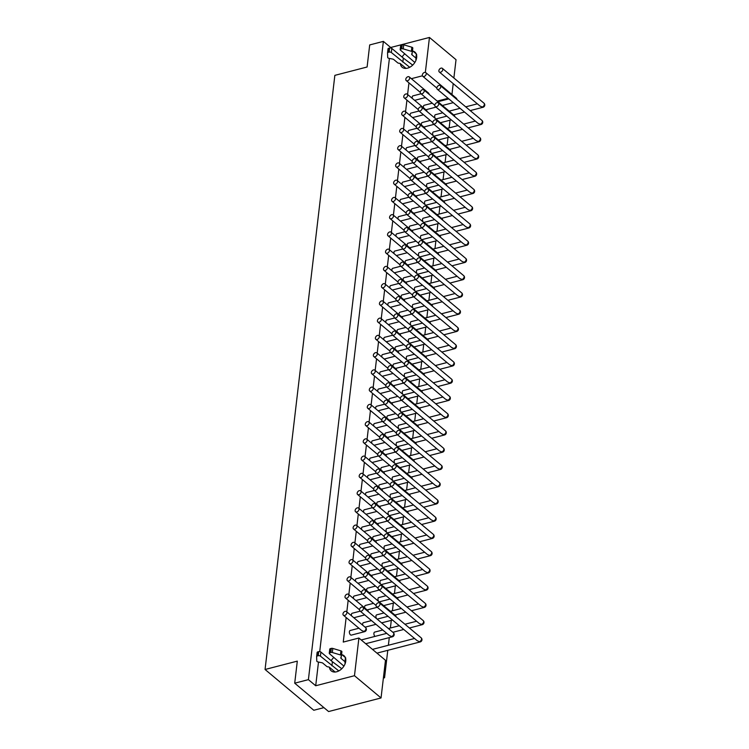 <?xml version="1.0" encoding="UTF-8"?>
<svg xmlns="http://www.w3.org/2000/svg" width="749" height="749" viewBox="0 0 749 749"><rect width="100%" height="100%" fill="white"/><g stroke="black" fill="none" stroke-linecap="round" stroke-linejoin="round"><path stroke-width="1.12" d="M343.922 666.114L329.532 653.765A1.582 0.796 6.7 0 1 329.26 653.25A1.582 0.796 6.7 0 1 329.944 652.688L330.843 652.454A1.582 0.796 6.7 0 1 332.331 652.51L340.458 654.935A1.582 0.796 6.7 0 1 341.422 655.806A1.582 0.796 6.7 0 1 341.413 655.881L340.795 657.809A1.582 0.796 -173.3 0 0 340.786 657.884A1.582 0.796 -173.3 0 0 341.048 658.408L344.961 661.685A1.582 0.796 6.7 0 1 345.233 662.2A1.582 0.796 6.7 0 1 345.074 662.49A1.582 0.796 -173.3 0 0 344.924 662.781A1.582 0.796 -173.3 0 0 345.186 663.305L345.252 663.352M329.26 653.25L329.738 649.168A1.582 0.796 6.7 0 1 330.431 648.615L331.32 648.381A1.582 0.796 6.7 0 1 332.809 648.437L340.935 650.862A1.582 0.796 6.7 0 1 341.9 651.733A1.582 0.796 6.7 0 1 341.89 651.808L341.432 655.731M341.591 654.392L345.439 657.603A1.582 0.796 6.7 0 1 345.71 658.128L345.233 662.2M335.131 672.022L329.551 667.359A1.582 0.796 -173.3 0 0 328.137 666.882A1.582 0.796 6.7 0 1 326.714 666.413L322.81 663.137A1.582 0.796 -173.3 0 0 321.855 662.725L318.007 661.947A1.582 0.796 6.7 0 1 316.78 661.067L316.63 656.583A1.582 0.796 6.7 0 1 316.64 656.517A1.582 0.796 6.7 0 1 317.323 655.965L318.222 655.731A1.582 0.796 6.7 0 1 320.413 656.133L338.791 670.926M316.649 656.461L317.117 652.501A1.582 0.796 6.7 0 1 317.117 652.445A1.582 0.796 6.7 0 1 317.801 651.883L318.7 651.658A1.582 0.796 6.7 0 1 320.89 652.061L332.406 661.695L331.929 665.767M332.406 661.695L341.787 668.735M414.834 62.476L400.443 50.136A1.582 0.796 6.7 0 1 400.172 49.612A1.582 0.796 6.7 0 1 400.855 49.059L401.754 48.825A1.582 0.796 6.7 0 1 403.243 48.882L411.37 51.306A1.582 0.796 6.7 0 1 412.334 52.177A1.582 0.796 6.7 0 1 412.315 52.252L411.707 54.181A1.582 0.796 -173.3 0 0 411.688 54.256A1.582 0.796 -173.3 0 0 411.959 54.78L415.873 58.047A1.582 0.796 6.7 0 1 416.135 58.572A1.582 0.796 6.7 0 1 415.985 58.862A1.582 0.796 -173.3 0 0 415.826 59.152A1.582 0.796 -173.3 0 0 416.098 59.677L416.163 59.723M400.172 49.612L400.649 45.539A1.582 0.796 6.7 0 1 401.333 44.987L402.232 44.753A1.582 0.796 6.7 0 1 403.72 44.8L411.847 47.224A1.582 0.796 6.7 0 1 412.811 48.105A1.582 0.796 6.7 0 1 412.802 48.179L412.334 52.102M412.502 50.754L416.35 53.975A1.582 0.796 6.7 0 1 416.622 54.499L416.135 58.572M406.042 68.393L400.462 63.731A1.582 0.796 -173.3 0 0 399.048 63.253A1.582 0.796 6.7 0 1 397.625 62.776L393.721 59.508A1.582 0.796 -173.3 0 0 392.766 59.096L388.918 58.319A1.582 0.796 6.7 0 1 387.692 57.439L387.542 52.945A1.582 0.796 6.7 0 1 387.551 52.889A1.582 0.796 6.7 0 1 388.235 52.327L389.134 52.102A1.582 0.796 6.7 0 1 391.324 52.505L409.703 67.298M387.561 52.823L388.019 48.872A1.582 0.796 6.7 0 1 388.029 48.816A1.582 0.796 6.7 0 1 388.712 48.254L389.611 48.02A1.582 0.796 6.7 0 1 391.802 48.423L403.318 58.066L402.84 62.139M403.318 58.066L412.699 65.107M412.896 51.082A9.896 6.769 129.9 0 1 414.871 52.074A9.896 6.769 129.9 0 1 416.201 53.853M416.566 54.977A9.896 6.769 129.9 0 1 412.034 65.706A9.896 6.769 129.9 0 1 402.166 67.251A9.896 6.769 129.9 0 1 400.369 63.646M402.091 57.046A9.896 6.769 129.9 0 1 404.806 53.797M439.045 85.377A2.378 1.629 129.9 0 1 440.328 85.592A2.378 1.629 129.9 0 1 440.047 88.457A2.378 1.629 129.9 0 1 437.276 89.234A2.378 1.629 129.9 0 1 437.079 87.118A2.378 1.629 129.9 0 1 439.045 85.377M480.156 124.259A2.378 1.629 -50.1 0 0 482.113 122.508A2.378 1.629 -50.1 0 0 481.916 120.402A2.378 2.378 0 0 1 480.989 124.521A2.378 1.255 -104.5 0 1 480.156 124.259L477.89 123.22M433.287 135.719A2.378 1.255 -104.5 0 1 432.65 133.397A2.378 1.255 -104.5 0 1 433.409 131.946L440.768 130.036M421.528 125.074A2.378 1.255 -104.5 0 1 422.155 122.527L430.254 120.43M422.492 89.665A2.378 1.629 129.9 0 1 423.775 89.88A2.378 1.629 129.9 0 1 423.503 92.745A2.378 1.629 129.9 0 1 420.732 93.522A2.378 1.629 129.9 0 1 420.526 91.415A2.378 1.629 129.9 0 1 422.492 89.665M410.274 115.664A2.378 1.255 -104.5 0 1 410.911 113.118L419 111.021M426.761 111.32A2.378 1.629 -50.1 0 0 426.35 110.178A2.378 2.378 0 0 1 427.145 111.638M405.949 93.953A2.378 1.629 129.9 0 1 407.231 94.168A2.378 1.629 129.9 0 1 406.95 97.033A2.378 1.629 129.9 0 1 404.179 97.81A2.378 1.629 129.9 0 1 403.983 95.703A2.378 1.629 129.9 0 1 405.949 93.953M437.013 102.622A2.378 1.629 129.9 0 1 438.305 102.838A2.378 1.629 129.9 0 1 438.025 105.703A2.378 1.629 129.9 0 1 435.253 106.48A2.378 1.629 129.9 0 1 435.047 104.364A2.378 1.629 129.9 0 1 437.013 102.622M478.124 141.505A2.378 1.629 -50.1 0 0 480.09 139.754A2.378 1.629 -50.1 0 0 479.894 137.647A2.378 2.378 0 0 1 478.957 141.767A2.378 1.255 -104.5 0 1 478.124 141.505L475.858 140.466M431.255 152.965A2.378 1.255 -104.5 0 1 430.628 150.643A2.378 1.255 -104.5 0 1 431.377 149.191L438.745 147.281M419.496 142.319A2.378 1.255 -104.5 0 1 420.133 139.782L428.222 137.676M420.47 106.91A2.378 1.629 129.9 0 1 421.753 107.126A2.378 1.629 129.9 0 1 421.472 109.991A2.378 1.629 129.9 0 1 418.7 110.768A2.378 1.629 129.9 0 1 418.504 108.661A2.378 1.629 129.9 0 1 420.47 106.91M452.536 133.687A2.378 1.629 -50.1 0 0 452.115 132.545M408.252 132.91A2.378 1.255 -104.5 0 1 408.879 130.363L416.978 128.266M424.739 128.566A2.378 1.629 -50.1 0 0 424.327 127.424M403.917 111.198A2.378 1.629 129.9 0 1 405.2 111.414A2.378 1.629 129.9 0 1 404.928 114.279A2.378 1.629 129.9 0 1 402.157 115.056A2.378 1.629 129.9 0 1 401.951 112.949A2.378 1.629 129.9 0 1 403.917 111.198M434.991 119.868A2.378 1.629 129.9 0 1 436.274 120.083A2.378 1.629 129.9 0 1 435.993 122.948A2.378 1.629 129.9 0 1 433.222 123.725A2.378 1.629 129.9 0 1 433.025 121.619A2.378 1.629 129.9 0 1 434.991 119.868M476.102 158.751A2.378 1.629 -50.1 0 0 478.068 157A2.378 1.629 -50.1 0 0 477.862 154.893A2.378 2.378 0 0 1 476.935 159.013A2.378 1.255 -104.5 0 1 476.102 158.751L473.836 157.721M429.233 170.21A2.378 1.255 -104.5 0 1 428.606 167.898A2.378 1.255 -104.5 0 1 429.355 166.437L436.714 164.537M417.474 159.574A2.378 1.255 -104.5 0 1 418.101 157.028L426.2 154.931M418.438 124.156A2.378 1.629 129.9 0 1 419.73 124.371A2.378 1.629 129.9 0 1 419.449 127.236A2.378 1.629 129.9 0 1 416.678 128.013A2.378 1.629 129.9 0 1 416.481 125.907A2.378 1.629 129.9 0 1 418.438 124.156M450.505 150.942A2.378 1.629 -50.1 0 0 450.093 149.791A2.378 2.378 0 0 1 450.898 151.261M406.22 150.156A2.378 1.255 -104.5 0 1 406.857 147.609L414.946 145.512M422.708 145.812A2.378 1.629 -50.1 0 0 422.277 144.651A2.378 2.378 0 0 1 423.091 146.13M401.895 128.444A2.378 1.629 129.9 0 1 403.177 128.659A2.378 1.629 129.9 0 1 402.896 131.524A2.378 1.629 129.9 0 1 400.125 132.301A2.378 1.629 129.9 0 1 399.929 130.195A2.378 1.629 129.9 0 1 401.895 128.444M432.959 137.114A2.378 1.629 129.9 0 1 434.251 137.329A2.378 1.629 129.9 0 1 433.971 140.194A2.378 1.629 129.9 0 1 431.199 140.971A2.378 1.629 129.9 0 1 431.003 138.865A2.378 1.629 129.9 0 1 432.959 137.114M474.07 175.996A2.378 1.629 -50.1 0 0 476.036 174.255A2.378 1.629 -50.1 0 0 475.84 172.139A2.378 2.378 0 0 1 474.913 176.258A2.378 1.255 -104.5 0 1 474.07 175.996L471.804 174.966M427.202 187.456A2.378 1.255 -104.5 0 1 426.574 185.143A2.378 1.255 -104.5 0 1 427.333 183.692L434.692 181.782M415.442 176.82A2.378 1.255 -104.5 0 1 416.079 174.274L424.168 172.176M416.416 141.402A2.378 1.629 129.9 0 1 417.699 141.617A2.378 1.629 129.9 0 1 417.418 144.482A2.378 1.629 129.9 0 1 414.646 145.259A2.378 1.629 129.9 0 1 414.45 143.153A2.378 1.629 129.9 0 1 416.416 141.402M448.482 168.188A2.378 1.629 -50.1 0 0 448.061 167.036L417.699 141.617M404.198 167.402A2.378 1.255 -104.5 0 1 404.825 164.855L412.924 162.758M420.685 163.057A2.378 1.629 -50.1 0 0 420.264 161.906A2.378 2.378 0 0 1 421.069 163.385M399.863 145.69A2.378 1.629 129.9 0 1 401.155 145.905A2.378 1.629 129.9 0 1 400.874 148.77A2.378 1.629 129.9 0 1 398.103 149.547A2.378 1.629 129.9 0 1 397.906 147.441A2.378 1.629 129.9 0 1 399.863 145.69M430.937 154.36A2.378 1.629 129.9 0 1 432.22 154.575A2.378 1.629 129.9 0 1 431.948 157.44A2.378 1.629 129.9 0 1 429.177 158.217A2.378 1.629 129.9 0 1 428.971 156.11A2.378 1.629 129.9 0 1 430.937 154.36M472.048 193.242A2.378 1.629 -50.1 0 0 474.014 191.501A2.378 1.629 -50.1 0 0 473.808 189.385A2.378 2.378 0 0 1 472.881 193.504A2.378 1.255 -104.5 0 1 472.048 193.242L469.782 192.212M425.179 204.711A2.378 1.255 -104.5 0 1 424.552 202.389A2.378 1.255 -104.5 0 1 425.301 200.938L432.669 199.028M413.42 194.066A2.378 1.255 -104.5 0 1 414.057 191.519L422.146 189.422M414.384 158.648A2.378 1.629 129.9 0 1 415.676 158.863A2.378 1.629 129.9 0 1 415.395 161.728A2.378 1.629 129.9 0 1 412.624 162.505A2.378 1.629 129.9 0 1 412.427 160.398A2.378 1.629 129.9 0 1 414.384 158.648M446.451 185.434A2.378 1.629 -50.1 0 0 446.039 184.282M402.166 184.647A2.378 1.255 -104.5 0 1 402.803 182.101L410.892 180.003M418.654 180.303A2.378 1.629 -50.1 0 0 418.242 179.161L399.123 163.151A2.378 1.629 129.9 0 1 398.843 166.016A2.378 1.629 129.9 0 1 396.081 166.802A2.378 1.629 129.9 0 1 395.875 164.686A2.378 1.629 129.9 0 1 397.841 162.936A2.378 1.629 129.9 0 1 399.123 163.151M428.915 171.605A2.378 1.629 129.9 0 1 430.198 171.821A2.378 1.629 129.9 0 1 429.917 174.686A2.378 1.629 129.9 0 1 427.145 175.463A2.378 1.629 129.9 0 1 426.949 173.356A2.378 1.629 129.9 0 1 428.915 171.605M470.026 210.488A2.378 1.629 -50.1 0 0 471.982 208.746A2.378 1.629 -50.1 0 0 471.786 206.63A2.378 2.378 0 0 1 470.859 210.75A2.378 1.255 -104.5 0 1 470.026 210.488L467.76 209.458M423.157 221.957A2.378 1.255 -104.5 0 1 422.52 219.635A2.378 1.255 -104.5 0 1 423.279 218.184L430.638 216.274M411.398 211.312A2.378 1.255 -104.5 0 1 412.025 208.765L420.123 206.668M412.362 175.893A2.378 1.629 129.9 0 1 413.645 176.109A2.378 1.629 129.9 0 1 413.373 178.974A2.378 1.629 129.9 0 1 410.602 179.751A2.378 1.629 129.9 0 1 410.396 177.644A2.378 1.629 129.9 0 1 412.362 175.893M444.429 202.679A2.378 1.629 -50.1 0 0 444.017 201.528M400.144 201.893A2.378 1.255 -104.5 0 1 400.781 199.346L408.87 197.249M416.631 197.549A2.378 1.629 -50.1 0 0 416.201 196.388L397.101 180.406A2.378 1.629 129.9 0 1 396.82 183.271A2.378 1.629 129.9 0 1 394.049 184.048A2.378 1.629 129.9 0 1 393.852 181.932A2.378 1.629 129.9 0 1 395.818 180.191A2.378 1.629 129.9 0 1 397.101 180.406M426.883 188.851A2.378 1.629 129.9 0 1 428.175 189.066A2.378 1.629 129.9 0 1 427.894 191.931A2.378 1.629 129.9 0 1 425.123 192.708A2.378 1.629 129.9 0 1 424.917 190.602A2.378 1.629 129.9 0 1 426.883 188.851M467.994 227.743A2.378 1.629 -50.1 0 0 469.96 225.992A2.378 1.629 -50.1 0 0 469.763 223.876A2.378 2.378 0 0 1 468.827 228.005A2.378 1.255 -104.5 0 1 467.994 227.743L465.728 226.704M421.125 239.203A2.378 1.255 -104.5 0 1 420.498 236.881A2.378 1.255 -104.5 0 1 421.247 235.429L428.615 233.519M409.366 228.557A2.378 1.255 -104.5 0 1 410.003 226.011L418.092 223.914M410.34 193.139A2.378 1.629 129.9 0 1 411.622 193.354A2.378 1.629 129.9 0 1 411.341 196.219A2.378 1.629 129.9 0 1 408.57 197.006A2.378 1.629 129.9 0 1 408.374 194.89A2.378 1.629 129.9 0 1 410.34 193.139M442.406 219.925A2.378 1.629 -50.1 0 0 442.013 218.792M398.122 219.139A2.378 1.255 -104.5 0 1 398.749 216.592L406.847 214.495M414.609 214.794A2.378 1.629 -50.1 0 0 414.178 213.643A2.378 2.378 0 0 1 414.993 215.122M393.787 197.436A2.378 1.629 129.9 0 1 395.069 197.652A2.378 1.629 129.9 0 1 394.798 200.517A2.378 1.629 129.9 0 1 392.027 201.294A2.378 1.629 129.9 0 1 391.821 199.178A2.378 1.629 129.9 0 1 393.787 197.436M424.861 206.097A2.378 1.629 129.9 0 1 426.144 206.312A2.378 1.629 129.9 0 1 425.863 209.177A2.378 1.629 129.9 0 1 423.091 209.954A2.378 1.629 129.9 0 1 422.895 207.847A2.378 1.629 129.9 0 1 424.861 206.097M465.972 244.989A2.378 1.629 -50.1 0 0 467.938 243.238A2.378 1.629 -50.1 0 0 467.732 241.131A2.378 2.378 0 0 1 466.805 245.251A2.378 1.255 -104.5 0 1 465.972 244.989L463.706 243.949M419.103 256.448A2.378 1.255 -104.5 0 1 418.476 254.126A2.378 1.255 -104.5 0 1 419.225 252.675L426.584 250.765M407.344 245.803A2.378 1.255 -104.5 0 1 407.971 243.256L416.07 241.159M408.308 210.394A2.378 1.629 129.9 0 1 409.6 210.609A2.378 1.629 129.9 0 1 409.319 213.474A2.378 1.629 129.9 0 1 406.548 214.251A2.378 1.629 129.9 0 1 406.351 212.136A2.378 1.629 129.9 0 1 408.308 210.394M396.09 236.384A2.378 1.255 -104.5 0 1 396.727 233.838L404.816 231.741M412.577 232.04A2.378 1.629 -50.1 0 0 412.165 230.898M391.764 214.682A2.378 1.629 129.9 0 1 393.047 214.897A2.378 1.629 129.9 0 1 392.766 217.762A2.378 1.629 129.9 0 1 389.995 218.539A2.378 1.629 129.9 0 1 389.798 216.424A2.378 1.629 129.9 0 1 391.764 214.682M422.829 223.342A2.378 1.629 129.9 0 1 424.121 223.558A2.378 1.629 129.9 0 1 423.84 226.423A2.378 1.629 129.9 0 1 421.069 227.209A2.378 1.629 129.9 0 1 420.872 225.093A2.378 1.629 129.9 0 1 422.829 223.342M463.94 262.234A2.378 1.629 -50.1 0 0 465.906 260.483A2.378 1.629 -50.1 0 0 465.709 258.377A2.378 2.378 0 0 1 464.783 262.496A2.378 1.255 -104.5 0 1 463.94 262.234L461.674 261.195M417.071 273.694A2.378 1.255 -104.5 0 1 416.444 271.372A2.378 1.255 -104.5 0 1 417.202 269.921L424.561 268.011M405.312 263.049A2.378 1.255 -104.5 0 1 405.949 260.502L414.038 258.405M406.286 227.64A2.378 1.629 129.9 0 1 407.568 227.855A2.378 1.629 129.9 0 1 407.287 230.72A2.378 1.629 129.9 0 1 404.516 231.497A2.378 1.629 129.9 0 1 404.32 229.381A2.378 1.629 129.9 0 1 406.286 227.64M438.352 254.417A2.378 1.629 -50.1 0 0 437.931 253.265L407.568 227.855M394.068 253.63A2.378 1.255 -104.5 0 1 394.695 251.084L402.793 248.986M410.555 249.295A2.378 1.629 -50.1 0 0 410.143 248.144M389.733 231.928A2.378 1.629 129.9 0 1 391.025 232.143A2.378 1.629 129.9 0 1 390.744 235.008A2.378 1.629 129.9 0 1 387.973 235.785A2.378 1.629 129.9 0 1 387.776 233.679A2.378 1.629 129.9 0 1 389.733 231.928M463.781 275.707A2.378 2.378 0 0 1 462.751 279.742A2.378 1.255 -104.5 0 1 461.918 279.48A2.378 1.629 -50.1 0 0 463.865 277.776A2.378 1.629 -50.1 0 0 463.734 275.66M420.807 240.598A2.378 1.629 129.9 0 1 422.09 240.813A2.378 1.629 129.9 0 1 421.818 243.668A2.378 1.629 129.9 0 1 419.047 244.455A2.378 1.629 129.9 0 1 418.841 242.339A2.378 1.629 129.9 0 1 420.807 240.598M461.918 279.48L459.652 278.441M415.049 290.94A2.378 1.255 -104.5 0 1 414.422 288.618A2.378 1.255 -104.5 0 1 415.171 287.167L422.539 285.257M403.29 280.295A2.378 1.255 -104.5 0 1 403.926 277.748L412.016 275.651M404.263 244.886A2.378 1.629 129.9 0 1 405.546 245.101A2.378 1.629 129.9 0 1 405.265 247.966A2.378 1.629 129.9 0 1 402.494 248.743A2.378 1.629 129.9 0 1 402.297 246.627A2.378 1.629 129.9 0 1 404.263 244.886M436.321 271.662A2.378 1.629 -50.1 0 0 435.909 270.511A2.378 2.378 0 0 1 436.714 271.99M392.045 270.876A2.378 1.255 -104.5 0 1 392.673 268.339L400.762 266.232M408.523 266.541A2.378 1.629 -50.1 0 0 408.102 265.38A2.378 2.378 0 0 1 408.917 266.859M387.71 249.174A2.378 1.629 129.9 0 1 388.993 249.389A2.378 1.629 129.9 0 1 388.712 252.254A2.378 1.629 129.9 0 1 385.95 253.031A2.378 1.629 129.9 0 1 385.744 250.924A2.378 1.629 129.9 0 1 387.71 249.174M461.609 292.831A2.378 2.378 0 0 1 460.729 296.988A2.378 1.255 -104.5 0 1 459.895 296.726A2.378 1.629 -50.1 0 0 461.852 294.975A2.378 1.629 -50.1 0 0 461.656 292.868L420.067 258.059A2.378 1.629 129.9 0 1 419.786 260.924A2.378 1.629 129.9 0 1 417.015 261.701A2.378 1.629 129.9 0 1 416.819 259.585A2.378 1.629 129.9 0 1 418.785 257.843A2.378 1.629 129.9 0 1 420.067 258.059M459.895 296.726L457.63 295.686M413.027 308.185A2.378 1.255 -104.5 0 1 412.39 305.864A2.378 1.255 -104.5 0 1 413.148 304.412L420.507 302.502M401.267 297.54A2.378 1.255 -104.5 0 1 401.895 294.994L409.993 292.896M402.232 262.131A2.378 1.629 129.9 0 1 403.514 262.347A2.378 1.629 129.9 0 1 403.243 265.212A2.378 1.629 129.9 0 1 400.472 265.989A2.378 1.629 129.9 0 1 400.266 263.882A2.378 1.629 129.9 0 1 402.232 262.131M434.298 288.908A2.378 1.629 -50.1 0 0 433.886 287.766M390.014 288.122A2.378 1.255 -104.5 0 1 390.65 285.584L398.74 283.487M406.501 283.787A2.378 1.629 -50.1 0 0 406.08 282.626M385.688 266.419A2.378 1.629 129.9 0 1 386.971 266.635A2.378 1.629 129.9 0 1 386.69 269.5A2.378 1.629 129.9 0 1 383.919 270.277A2.378 1.629 129.9 0 1 383.722 268.17A2.378 1.629 129.9 0 1 385.688 266.419M459.586 310.077A2.378 2.378 0 0 1 458.697 314.234A2.378 1.255 -104.5 0 1 457.864 313.971A2.378 1.629 -50.1 0 0 459.83 312.221A2.378 1.629 -50.1 0 0 459.633 310.114L418.045 275.304A2.378 1.629 129.9 0 1 417.764 278.169A2.378 1.629 129.9 0 1 414.993 278.946A2.378 1.629 129.9 0 1 414.787 276.83A2.378 1.629 129.9 0 1 416.753 275.089A2.378 1.629 129.9 0 1 418.045 275.304M457.864 313.971L455.598 312.932M410.995 325.431A2.378 1.255 -104.5 0 1 410.368 323.109A2.378 1.255 -104.5 0 1 411.117 321.658L418.485 319.748M399.236 314.786A2.378 1.255 -104.5 0 1 399.872 312.239L407.962 310.142M400.209 279.377A2.378 1.629 129.9 0 1 401.492 279.592A2.378 1.629 129.9 0 1 401.211 282.457A2.378 1.629 129.9 0 1 398.44 283.234A2.378 1.629 129.9 0 1 398.243 281.128A2.378 1.629 129.9 0 1 400.209 279.377M432.276 306.154A2.378 1.629 -50.1 0 0 431.855 305.012M387.991 305.377A2.378 1.255 -104.5 0 1 388.619 302.83L396.717 300.733M404.479 301.032A2.378 1.629 -50.1 0 0 404.067 299.89M383.657 283.665A2.378 1.629 129.9 0 1 384.939 283.88A2.378 1.629 129.9 0 1 384.668 286.745A2.378 1.629 129.9 0 1 381.896 287.522A2.378 1.629 129.9 0 1 381.69 285.416A2.378 1.629 129.9 0 1 383.657 283.665M414.731 292.335A2.378 1.629 129.9 0 1 416.013 292.55A2.378 1.629 129.9 0 1 415.732 295.415A2.378 1.629 129.9 0 1 412.961 296.192A2.378 1.629 129.9 0 1 412.765 294.085A2.378 1.629 129.9 0 1 414.731 292.335M455.841 331.217A2.378 1.629 -50.1 0 0 457.808 329.466A2.378 1.629 -50.1 0 0 457.602 327.36A2.378 2.378 0 0 1 456.675 331.479A2.378 1.255 -104.5 0 1 455.841 331.217L453.576 330.187M408.973 342.677A2.378 1.255 -104.5 0 1 408.345 340.355A2.378 1.255 -104.5 0 1 409.094 338.904L416.453 337.003M397.213 332.032A2.378 1.255 -104.5 0 1 397.841 329.494L405.939 327.397M398.178 296.623A2.378 1.629 129.9 0 1 399.47 296.838A2.378 1.629 129.9 0 1 399.189 299.703A2.378 1.629 129.9 0 1 396.418 300.48A2.378 1.629 129.9 0 1 396.221 298.374A2.378 1.629 129.9 0 1 398.178 296.623M430.244 323.399A2.378 1.629 -50.1 0 0 429.851 322.276M385.96 322.622A2.378 1.255 -104.5 0 1 386.596 320.076L394.686 317.979M402.447 318.278A2.378 1.629 -50.1 0 0 402.016 317.117L382.917 301.126A2.378 1.629 129.9 0 1 382.636 303.991A2.378 1.629 129.9 0 1 379.865 304.768A2.378 1.629 129.9 0 1 379.668 302.662A2.378 1.629 129.9 0 1 381.634 300.911A2.378 1.629 129.9 0 1 382.917 301.126M412.699 309.58A2.378 1.629 129.9 0 1 413.991 309.796A2.378 1.629 129.9 0 1 413.71 312.661A2.378 1.629 129.9 0 1 410.939 313.438A2.378 1.629 129.9 0 1 410.742 311.331A2.378 1.629 129.9 0 1 412.699 309.58M453.81 348.463A2.378 1.629 -50.1 0 0 455.776 346.721A2.378 1.629 -50.1 0 0 455.579 344.606A2.378 2.378 0 0 1 454.652 348.725A2.378 1.255 -104.5 0 1 453.81 348.463L451.544 347.433M406.95 359.923A2.378 1.255 -104.5 0 1 406.314 357.61A2.378 1.255 -104.5 0 1 407.072 356.149L414.431 354.249M395.191 349.287A2.378 1.255 -104.5 0 1 395.818 346.74L403.908 344.643M396.155 313.868A2.378 1.629 129.9 0 1 397.438 314.084A2.378 1.629 129.9 0 1 397.157 316.949A2.378 1.629 129.9 0 1 394.395 317.726A2.378 1.629 129.9 0 1 394.189 315.619A2.378 1.629 129.9 0 1 396.155 313.868M428.222 340.655A2.378 1.629 -50.1 0 0 427.829 339.522M383.937 339.868A2.378 1.255 -104.5 0 1 384.565 337.322L392.663 335.224M400.425 335.524A2.378 1.629 -50.1 0 0 400.003 334.372A2.378 2.378 0 0 1 400.809 335.852M379.603 318.156A2.378 1.629 129.9 0 1 380.895 318.372A2.378 1.629 129.9 0 1 380.614 321.237A2.378 1.629 129.9 0 1 377.842 322.014A2.378 1.629 129.9 0 1 377.646 319.907A2.378 1.629 129.9 0 1 379.603 318.156M410.677 326.826A2.378 1.629 129.9 0 1 411.959 327.041A2.378 1.629 129.9 0 1 411.688 329.906A2.378 1.629 129.9 0 1 408.917 330.683A2.378 1.629 129.9 0 1 408.711 328.577A2.378 1.629 129.9 0 1 410.677 326.826M451.787 365.709A2.378 1.629 -50.1 0 0 453.754 363.967A2.378 1.629 -50.1 0 0 453.548 361.851A2.378 2.378 0 0 1 452.621 365.971A2.378 1.255 -104.5 0 1 451.787 365.709L449.522 364.679M404.919 377.168A2.378 1.255 -104.5 0 1 404.291 374.856A2.378 1.255 -104.5 0 1 405.04 373.405L412.409 371.495M393.159 366.533A2.378 1.255 -104.5 0 1 393.796 363.986L401.885 361.889M394.133 331.114A2.378 1.629 129.9 0 1 395.416 331.33A2.378 1.629 129.9 0 1 395.135 334.194A2.378 1.629 129.9 0 1 392.364 334.972A2.378 1.629 129.9 0 1 392.167 332.865A2.378 1.629 129.9 0 1 394.133 331.114M381.915 357.114A2.378 1.255 -104.5 0 1 382.542 354.567L390.632 352.47M398.393 352.77A2.378 1.629 -50.1 0 0 397.981 351.627M377.58 335.402A2.378 1.629 129.9 0 1 378.863 335.618A2.378 1.629 129.9 0 1 378.591 338.482A2.378 1.629 129.9 0 1 375.82 339.269A2.378 1.629 129.9 0 1 375.614 337.153A2.378 1.629 129.9 0 1 377.58 335.402M408.654 344.072A2.378 1.629 129.9 0 1 409.937 344.287A2.378 1.629 129.9 0 1 409.656 347.152A2.378 1.629 129.9 0 1 406.885 347.929A2.378 1.629 129.9 0 1 406.688 345.823A2.378 1.629 129.9 0 1 408.654 344.072M449.765 382.954A2.378 1.629 -50.1 0 0 451.722 381.213A2.378 1.629 -50.1 0 0 451.525 379.097A2.378 2.378 0 0 1 450.598 383.216A2.378 1.255 -104.5 0 1 449.765 382.954L447.499 381.924M402.896 394.423A2.378 1.255 -104.5 0 1 402.269 392.102A2.378 1.255 -104.5 0 1 403.018 390.65L410.377 388.74M391.137 383.778A2.378 1.255 -104.5 0 1 391.764 381.232L399.863 379.134M392.102 348.36A2.378 1.629 129.9 0 1 393.384 348.575A2.378 1.629 129.9 0 1 393.113 351.44A2.378 1.629 129.9 0 1 390.341 352.217A2.378 1.629 129.9 0 1 390.135 350.111A2.378 1.629 129.9 0 1 392.102 348.36M424.168 375.146A2.378 1.629 -50.1 0 0 423.756 373.994L393.384 348.575M379.883 374.36A2.378 1.255 -104.5 0 1 380.52 371.813L388.609 369.716M396.371 370.015A2.378 1.629 -50.1 0 0 395.94 368.854L376.841 352.863A2.378 1.629 129.9 0 1 376.56 355.728A2.378 1.629 129.9 0 1 373.788 356.515A2.378 1.629 129.9 0 1 373.592 354.399A2.378 1.629 129.9 0 1 375.558 352.648A2.378 1.629 129.9 0 1 376.841 352.863M406.623 361.318A2.378 1.629 129.9 0 1 407.915 361.533A2.378 1.629 129.9 0 1 407.634 364.398A2.378 1.629 129.9 0 1 404.863 365.175A2.378 1.629 129.9 0 1 404.666 363.068A2.378 1.629 129.9 0 1 406.623 361.318M447.733 400.2A2.378 1.629 -50.1 0 0 449.7 398.459A2.378 1.629 -50.1 0 0 449.503 396.343A2.378 2.378 0 0 1 448.567 400.472A2.378 1.255 -104.5 0 1 447.733 400.2L445.468 399.17M400.865 411.669A2.378 1.255 -104.5 0 1 400.238 409.347A2.378 1.255 -104.5 0 1 400.987 407.896L408.355 405.986M389.106 401.024A2.378 1.255 -104.5 0 1 389.742 398.477L397.831 396.38M390.079 365.606A2.378 1.629 129.9 0 1 391.362 365.821A2.378 1.629 129.9 0 1 391.081 368.686A2.378 1.629 129.9 0 1 388.31 369.472A2.378 1.629 129.9 0 1 388.113 367.356A2.378 1.629 129.9 0 1 390.079 365.606M422.146 392.392A2.378 1.629 -50.1 0 0 421.724 391.24A2.378 2.378 0 0 1 422.53 392.71M377.861 391.605A2.378 1.255 -104.5 0 1 378.488 389.059L386.587 386.961M394.349 387.261A2.378 1.629 -50.1 0 0 393.918 386.1A2.378 2.378 0 0 1 394.732 387.589M373.526 369.903A2.378 1.629 129.9 0 1 374.809 370.118A2.378 1.629 129.9 0 1 374.537 372.983A2.378 1.629 129.9 0 1 371.766 373.76A2.378 1.629 129.9 0 1 371.56 371.644A2.378 1.629 129.9 0 1 373.526 369.903M404.6 378.563A2.378 1.629 129.9 0 1 405.883 378.779A2.378 1.629 129.9 0 1 405.602 381.644A2.378 1.629 129.9 0 1 402.831 382.421A2.378 1.629 129.9 0 1 402.634 380.314A2.378 1.629 129.9 0 1 404.6 378.563M445.711 417.455A2.378 1.629 -50.1 0 0 447.677 415.704A2.378 1.629 -50.1 0 0 447.471 413.588A2.378 2.378 0 0 1 446.544 417.717A2.378 1.255 -104.5 0 1 445.711 417.455L443.445 416.416M398.843 428.915A2.378 1.255 -104.5 0 1 398.215 426.593A2.378 1.255 -104.5 0 1 398.964 425.142L406.323 423.232M387.083 418.27A2.378 1.255 -104.5 0 1 387.71 415.723L395.809 413.626M388.048 382.851A2.378 1.629 129.9 0 1 389.34 383.067A2.378 1.629 129.9 0 1 389.059 385.932A2.378 1.629 129.9 0 1 386.287 386.718A2.378 1.629 129.9 0 1 386.091 384.602A2.378 1.629 129.9 0 1 388.048 382.851M420.114 409.637A2.378 1.629 -50.1 0 0 419.702 408.486M375.829 408.851A2.378 1.255 -104.5 0 1 376.466 406.304L384.555 404.207M392.317 404.507A2.378 1.629 -50.1 0 0 391.896 403.355M371.504 387.149A2.378 1.629 129.9 0 1 372.787 387.364A2.378 1.629 129.9 0 1 372.506 390.229A2.378 1.629 129.9 0 1 369.734 391.006A2.378 1.629 129.9 0 1 369.538 388.89A2.378 1.629 129.9 0 1 371.504 387.149M402.569 395.809A2.378 1.629 129.9 0 1 403.861 396.024A2.378 1.629 129.9 0 1 403.58 398.889A2.378 1.629 129.9 0 1 400.809 399.666A2.378 1.629 129.9 0 1 400.612 397.56A2.378 1.629 129.9 0 1 402.569 395.809M443.68 434.701A2.378 1.629 -50.1 0 0 445.646 432.95A2.378 1.629 -50.1 0 0 445.449 430.844A2.378 2.378 0 0 1 444.522 434.963A2.378 1.255 -104.5 0 1 443.68 434.701L441.414 433.662M396.82 446.161A2.378 1.255 -104.5 0 1 396.184 443.839A2.378 1.255 -104.5 0 1 396.942 442.387L404.301 440.478M385.061 435.515A2.378 1.255 -104.5 0 1 385.688 432.969L393.777 430.872M386.025 400.106A2.378 1.629 129.9 0 1 387.308 400.322A2.378 1.629 129.9 0 1 387.027 403.187A2.378 1.629 129.9 0 1 384.265 403.964A2.378 1.629 129.9 0 1 384.059 401.848A2.378 1.629 129.9 0 1 386.025 400.106M418.092 426.883A2.378 1.629 -50.1 0 0 417.67 425.732L387.308 400.322M373.807 426.097A2.378 1.255 -104.5 0 1 374.434 423.55L382.533 421.453M390.295 421.753A2.378 1.629 -50.1 0 0 389.883 420.61M369.472 404.394A2.378 1.629 129.9 0 1 370.764 404.61A2.378 1.629 129.9 0 1 370.483 407.475A2.378 1.629 129.9 0 1 367.712 408.252A2.378 1.629 129.9 0 1 367.516 406.136A2.378 1.629 129.9 0 1 369.472 404.394M400.546 413.055A2.378 1.629 129.9 0 1 401.829 413.27A2.378 1.629 129.9 0 1 401.558 416.135A2.378 1.629 129.9 0 1 398.786 416.921A2.378 1.629 129.9 0 1 398.58 414.806A2.378 1.629 129.9 0 1 400.546 413.055M441.657 451.947A2.378 1.629 -50.1 0 0 443.623 450.196A2.378 1.629 -50.1 0 0 443.417 448.089A2.378 2.378 0 0 1 442.49 452.209A2.378 1.255 -104.5 0 1 441.657 451.947L439.391 450.907M394.789 463.406A2.378 1.255 -104.5 0 1 394.161 461.084A2.378 1.255 -104.5 0 1 394.91 459.633L402.279 457.723M383.029 452.761A2.378 1.255 -104.5 0 1 383.666 450.215L391.755 448.117M384.003 417.352A2.378 1.629 129.9 0 1 385.286 417.567A2.378 1.629 129.9 0 1 385.005 420.432A2.378 1.629 129.9 0 1 382.233 421.21A2.378 1.629 129.9 0 1 382.037 419.094A2.378 1.629 129.9 0 1 384.003 417.352M416.07 444.129A2.378 1.629 -50.1 0 0 415.667 443.005M371.785 443.342A2.378 1.255 -104.5 0 1 372.412 440.796L380.501 438.699M388.263 439.008A2.378 1.629 -50.1 0 0 387.842 437.847L368.733 421.856A2.378 1.629 129.9 0 1 368.461 424.72A2.378 1.629 129.9 0 1 365.69 425.498A2.378 1.629 129.9 0 1 365.484 423.391A2.378 1.629 129.9 0 1 367.45 421.64A2.378 1.629 129.9 0 1 368.733 421.856M398.524 430.31A2.378 1.629 129.9 0 1 399.807 430.525A2.378 1.629 129.9 0 1 399.526 433.39A2.378 1.629 129.9 0 1 396.755 434.167A2.378 1.629 129.9 0 1 396.558 432.051A2.378 1.629 129.9 0 1 398.524 430.31M439.635 469.192A2.378 1.629 -50.1 0 0 441.592 467.442A2.378 1.629 -50.1 0 0 441.395 465.335A2.378 2.378 0 0 1 440.468 469.454A2.378 1.255 -104.5 0 1 439.635 469.192L437.369 468.153M392.766 480.652A2.378 1.255 -104.5 0 1 392.139 478.33A2.378 1.255 -104.5 0 1 392.888 476.879L400.247 474.969M381.007 470.007A2.378 1.255 -104.5 0 1 381.634 467.46L389.733 465.363M381.971 434.598A2.378 1.629 129.9 0 1 383.254 434.813A2.378 1.629 129.9 0 1 382.982 437.678A2.378 1.629 129.9 0 1 380.211 438.455A2.378 1.629 129.9 0 1 380.005 436.339A2.378 1.629 129.9 0 1 381.971 434.598M414.038 461.375A2.378 1.629 -50.1 0 0 413.645 460.251M369.753 460.588A2.378 1.255 -104.5 0 1 370.39 458.051L378.479 455.954M386.241 456.253A2.378 1.629 -50.1 0 0 385.819 455.092A2.378 2.378 0 0 1 386.624 456.572M365.428 438.886A2.378 1.629 129.9 0 1 366.71 439.101A2.378 1.629 129.9 0 1 366.43 441.966A2.378 1.629 129.9 0 1 363.658 442.743A2.378 1.629 129.9 0 1 363.462 440.637A2.378 1.629 129.9 0 1 365.428 438.886M396.493 447.556A2.378 1.629 129.9 0 1 397.785 447.771A2.378 1.629 129.9 0 1 397.504 450.636A2.378 1.629 129.9 0 1 394.732 451.413A2.378 1.629 129.9 0 1 394.536 449.297A2.378 1.629 129.9 0 1 396.493 447.556M437.603 486.438A2.378 1.629 -50.1 0 0 439.569 484.687A2.378 1.629 -50.1 0 0 439.373 482.581A2.378 2.378 0 0 1 438.437 486.7A2.378 1.255 -104.5 0 1 437.603 486.438L435.338 485.399M390.735 497.898A2.378 1.255 -104.5 0 1 390.107 495.576A2.378 1.255 -104.5 0 1 390.856 494.125L398.225 492.215M378.975 487.253A2.378 1.255 -104.5 0 1 379.612 484.706L387.701 482.609M379.949 451.844A2.378 1.629 129.9 0 1 381.232 452.059A2.378 1.629 129.9 0 1 380.951 454.924A2.378 1.629 129.9 0 1 378.179 455.701A2.378 1.629 129.9 0 1 377.983 453.594A2.378 1.629 129.9 0 1 379.949 451.844M367.731 477.843A2.378 1.255 -104.5 0 1 368.358 475.297L376.457 473.199M384.218 473.499A2.378 1.629 -50.1 0 0 383.806 472.357M363.396 456.132A2.378 1.629 129.9 0 1 364.688 456.347A2.378 1.629 129.9 0 1 364.407 459.212A2.378 1.629 129.9 0 1 361.636 459.989A2.378 1.629 129.9 0 1 361.43 457.882A2.378 1.629 129.9 0 1 363.396 456.132M394.47 464.801A2.378 1.629 129.9 0 1 395.753 465.017A2.378 1.629 129.9 0 1 395.472 467.882A2.378 1.629 129.9 0 1 392.701 468.659A2.378 1.629 129.9 0 1 392.504 466.543A2.378 1.629 129.9 0 1 394.47 464.801M435.581 503.684A2.378 1.629 -50.1 0 0 437.547 501.933A2.378 1.629 -50.1 0 0 437.341 499.826A2.378 2.378 0 0 1 436.414 503.946A2.378 1.255 -104.5 0 1 435.581 503.684L433.315 502.645M388.712 515.143A2.378 1.255 -104.5 0 1 388.085 512.822A2.378 1.255 -104.5 0 1 388.834 511.37L396.193 509.46M376.953 504.498A2.378 1.255 -104.5 0 1 377.58 501.961L385.679 499.855M377.917 469.089A2.378 1.629 129.9 0 1 379.209 469.305A2.378 1.629 129.9 0 1 378.928 472.17A2.378 1.629 129.9 0 1 376.157 472.947A2.378 1.629 129.9 0 1 375.961 470.84A2.378 1.629 129.9 0 1 377.917 469.089M409.984 495.866A2.378 1.629 -50.1 0 0 409.572 494.724L379.209 469.305M365.699 495.089A2.378 1.255 -104.5 0 1 366.336 492.542L374.425 490.445M382.187 490.745A2.378 1.629 -50.1 0 0 381.756 489.584L362.656 473.593A2.378 1.629 129.9 0 1 362.376 476.458A2.378 1.629 129.9 0 1 359.604 477.235A2.378 1.629 129.9 0 1 359.408 475.128A2.378 1.629 129.9 0 1 361.374 473.377A2.378 1.629 129.9 0 1 362.656 473.593M435.422 517.166A2.378 2.378 0 0 1 434.392 521.192A2.378 1.255 -104.5 0 1 433.549 520.929A2.378 1.629 -50.1 0 0 435.497 519.226A2.378 1.629 -50.1 0 0 435.366 517.119M392.439 482.047A2.378 1.629 129.9 0 1 393.731 482.262A2.378 1.629 129.9 0 1 393.45 485.127A2.378 1.629 129.9 0 1 390.678 485.904A2.378 1.629 129.9 0 1 390.482 483.798A2.378 1.629 129.9 0 1 392.439 482.047M433.549 520.929L431.293 519.9M386.69 532.389A2.378 1.255 -104.5 0 1 386.053 530.067A2.378 1.255 -104.5 0 1 386.812 528.616L394.171 526.716M374.931 521.744A2.378 1.255 -104.5 0 1 375.558 519.207L383.647 517.11M375.895 486.335A2.378 1.629 129.9 0 1 377.178 486.55A2.378 1.629 129.9 0 1 376.897 489.415A2.378 1.629 129.9 0 1 374.135 490.192A2.378 1.629 129.9 0 1 373.929 488.086A2.378 1.629 129.9 0 1 375.895 486.335M407.962 513.112A2.378 1.629 -50.1 0 0 407.54 511.97A2.378 2.378 0 0 1 408.345 513.439M363.677 512.335A2.378 1.255 -104.5 0 1 364.304 509.788L372.403 507.691M380.164 507.991A2.378 1.629 -50.1 0 0 379.734 506.83L360.634 490.838A2.378 1.629 129.9 0 1 360.353 493.703A2.378 1.629 129.9 0 1 357.582 494.48A2.378 1.629 129.9 0 1 357.385 492.374A2.378 1.629 129.9 0 1 359.342 490.623A2.378 1.629 129.9 0 1 360.634 490.838M433.25 534.28A2.378 2.378 0 0 1 432.36 538.437A2.378 1.255 -104.5 0 1 431.527 538.175A2.378 1.629 -50.1 0 0 433.493 536.434A2.378 1.629 -50.1 0 0 433.287 534.318L391.699 499.508A2.378 1.629 129.9 0 1 391.427 502.373A2.378 1.629 129.9 0 1 388.656 503.15A2.378 1.629 129.9 0 1 388.45 501.044A2.378 1.629 129.9 0 1 390.416 499.293A2.378 1.629 129.9 0 1 391.699 499.508M431.527 538.175L429.261 537.145M384.658 549.635A2.378 1.255 -104.5 0 1 384.031 547.322A2.378 1.255 -104.5 0 1 384.78 545.862L392.148 543.961M372.899 538.999A2.378 1.255 -104.5 0 1 373.536 536.453L381.625 534.355M373.873 503.581A2.378 1.629 129.9 0 1 375.155 503.796A2.378 1.629 129.9 0 1 374.875 506.661A2.378 1.629 129.9 0 1 372.103 507.438A2.378 1.629 129.9 0 1 371.907 505.332A2.378 1.629 129.9 0 1 373.873 503.581M405.939 530.367A2.378 1.629 -50.1 0 0 405.518 529.215A2.378 2.378 0 0 1 406.323 530.685M361.655 529.58A2.378 1.255 -104.5 0 1 362.282 527.034L370.371 524.937M378.133 525.236A2.378 1.629 -50.1 0 0 377.721 524.094M357.32 507.869A2.378 1.629 129.9 0 1 358.602 508.084A2.378 1.629 129.9 0 1 358.331 510.949A2.378 1.629 129.9 0 1 355.56 511.726A2.378 1.629 129.9 0 1 355.354 509.62A2.378 1.629 129.9 0 1 357.32 507.869M388.394 516.538A2.378 1.629 129.9 0 1 389.677 516.754A2.378 1.629 129.9 0 1 389.396 519.619A2.378 1.629 129.9 0 1 386.624 520.396A2.378 1.629 129.9 0 1 386.428 518.289A2.378 1.629 129.9 0 1 388.394 516.538M429.505 555.421A2.378 1.629 -50.1 0 0 431.461 553.68A2.378 1.629 -50.1 0 0 431.265 551.564A2.378 2.378 0 0 1 430.338 555.683A2.378 1.255 -104.5 0 1 429.505 555.421L427.239 554.391M382.636 566.89A2.378 1.255 -104.5 0 1 382.009 564.568A2.378 1.255 -104.5 0 1 382.758 563.117L390.117 561.207M370.877 556.245A2.378 1.255 -104.5 0 1 371.504 553.698L379.603 551.601M371.841 520.827A2.378 1.629 129.9 0 1 373.124 521.042A2.378 1.629 129.9 0 1 372.852 523.907A2.378 1.629 129.9 0 1 370.081 524.684A2.378 1.629 129.9 0 1 369.875 522.577A2.378 1.629 129.9 0 1 371.841 520.827M403.908 547.613A2.378 1.629 -50.1 0 0 403.496 546.461L373.124 521.042M359.623 546.826A2.378 1.255 -104.5 0 1 360.26 544.28L368.349 542.182M376.11 542.482A2.378 1.629 -50.1 0 0 375.698 541.34M355.298 525.115A2.378 1.629 129.9 0 1 356.58 525.33A2.378 1.629 129.9 0 1 356.299 528.195A2.378 1.629 129.9 0 1 353.528 528.981A2.378 1.629 129.9 0 1 353.331 526.865A2.378 1.629 129.9 0 1 355.298 525.115M386.362 533.784A2.378 1.629 129.9 0 1 387.654 534A2.378 1.629 129.9 0 1 387.373 536.864A2.378 1.629 129.9 0 1 384.602 537.642A2.378 1.629 129.9 0 1 384.406 535.535A2.378 1.629 129.9 0 1 386.362 533.784M427.473 572.667A2.378 1.629 -50.1 0 0 429.439 570.925A2.378 1.629 -50.1 0 0 429.243 568.809A2.378 2.378 0 0 1 428.306 572.929A2.378 1.255 -104.5 0 1 427.473 572.667L425.207 571.637M380.604 584.136A2.378 1.255 -104.5 0 1 379.977 581.814A2.378 1.255 -104.5 0 1 380.726 580.363L388.094 578.453M368.845 573.491A2.378 1.255 -104.5 0 1 369.482 570.944L377.571 568.847M369.819 538.072A2.378 1.629 129.9 0 1 371.101 538.288A2.378 1.629 129.9 0 1 370.821 541.153A2.378 1.629 129.9 0 1 368.049 541.93A2.378 1.629 129.9 0 1 367.853 539.823A2.378 1.629 129.9 0 1 369.819 538.072M401.885 564.858A2.378 1.629 -50.1 0 0 401.492 563.725M357.601 564.072A2.378 1.255 -104.5 0 1 358.228 561.525L366.327 559.428M374.088 559.728A2.378 1.629 -50.1 0 0 373.657 558.567L354.558 542.585A2.378 1.629 129.9 0 1 354.277 545.441A2.378 1.629 129.9 0 1 351.506 546.227A2.378 1.629 129.9 0 1 351.3 544.111A2.378 1.629 129.9 0 1 353.266 542.37A2.378 1.629 129.9 0 1 354.558 542.585M384.34 551.03A2.378 1.629 129.9 0 1 385.623 551.245A2.378 1.629 129.9 0 1 385.342 554.11A2.378 1.629 129.9 0 1 382.57 554.887A2.378 1.629 129.9 0 1 382.374 552.781A2.378 1.629 129.9 0 1 384.34 551.03M425.451 589.922A2.378 1.629 -50.1 0 0 427.417 588.171A2.378 1.629 -50.1 0 0 427.211 586.055A2.378 2.378 0 0 1 426.284 590.184A2.378 1.255 -104.5 0 1 425.451 589.922L423.185 588.883M378.582 601.381A2.378 1.255 -104.5 0 1 377.955 599.06A2.378 1.255 -104.5 0 1 378.704 597.608L386.063 595.698M366.823 590.736A2.378 1.255 -104.5 0 1 367.45 588.19L375.549 586.092M367.787 555.318A2.378 1.629 129.9 0 1 369.079 555.533A2.378 1.629 129.9 0 1 368.798 558.398A2.378 1.629 129.9 0 1 366.027 559.185A2.378 1.629 129.9 0 1 365.83 557.069A2.378 1.629 129.9 0 1 367.787 555.318M355.569 581.318A2.378 1.255 -104.5 0 1 356.206 578.771L364.295 576.674M372.056 576.973A2.378 1.629 -50.1 0 0 371.635 575.822A2.378 2.378 0 0 1 372.44 577.301M351.244 559.615A2.378 1.629 129.9 0 1 352.526 559.831A2.378 1.629 129.9 0 1 352.245 562.696A2.378 1.629 129.9 0 1 349.474 563.473A2.378 1.629 129.9 0 1 349.277 561.357A2.378 1.629 129.9 0 1 351.244 559.615M382.318 568.276A2.378 1.629 129.9 0 1 383.6 568.491A2.378 1.629 129.9 0 1 383.319 571.356A2.378 1.629 129.9 0 1 380.548 572.133A2.378 1.629 129.9 0 1 380.352 570.026A2.378 1.629 129.9 0 1 382.318 568.276M423.419 607.167A2.378 1.629 -50.1 0 0 425.385 605.417A2.378 1.629 -50.1 0 0 425.189 603.301A2.378 2.378 0 0 1 424.262 607.43A2.378 1.255 -104.5 0 1 423.419 607.167L421.163 606.128M376.56 618.627A2.378 1.255 -104.5 0 1 375.923 616.305A2.378 1.255 -104.5 0 1 376.681 614.854L384.04 612.944M364.8 607.982A2.378 1.255 -104.5 0 1 365.428 605.435L373.517 603.338M365.765 572.573A2.378 1.629 129.9 0 1 367.047 572.788A2.378 1.629 129.9 0 1 366.776 575.644A2.378 1.629 129.9 0 1 364.005 576.43A2.378 1.629 129.9 0 1 363.799 574.314A2.378 1.629 129.9 0 1 365.765 572.573M353.547 598.563A2.378 1.255 -104.5 0 1 354.183 596.017L362.273 593.92M370.034 594.219A2.378 1.629 -50.1 0 0 369.622 593.077M349.212 576.861A2.378 1.629 129.9 0 1 350.504 577.076A2.378 1.629 129.9 0 1 350.223 579.941A2.378 1.629 129.9 0 1 347.452 580.718A2.378 1.629 129.9 0 1 347.255 578.602A2.378 1.629 129.9 0 1 349.212 576.861M380.286 585.521A2.378 1.629 129.9 0 1 381.569 585.737A2.378 1.629 129.9 0 1 381.297 588.602A2.378 1.629 129.9 0 1 378.526 589.388A2.378 1.629 129.9 0 1 378.32 587.272A2.378 1.629 129.9 0 1 380.286 585.521M421.397 624.413A2.378 1.629 -50.1 0 0 423.363 622.662A2.378 1.629 -50.1 0 0 423.157 620.556A2.378 2.378 0 0 1 422.23 624.675A2.378 1.255 -104.5 0 1 421.397 624.413L419.131 623.374M374.977 636.407A2.378 1.255 -104.5 0 1 373.91 633.944A2.378 1.255 -104.5 0 1 374.65 632.1L382.748 630.003M362.769 625.228A2.378 1.255 -104.5 0 1 363.405 622.681L371.495 620.584M363.742 589.819A2.378 1.629 129.9 0 1 365.025 590.034A2.378 1.629 129.9 0 1 364.744 592.899A2.378 1.629 129.9 0 1 361.973 593.676A2.378 1.629 129.9 0 1 361.776 591.56A2.378 1.629 129.9 0 1 363.742 589.819M395.809 616.596A2.378 1.629 -50.1 0 0 395.388 615.444L365.025 590.034M351.524 615.809A2.378 1.255 -104.5 0 1 352.152 613.262L360.241 611.165M368.002 611.465A2.378 1.629 -50.1 0 0 367.581 610.313L348.472 594.322A2.378 1.629 129.9 0 1 348.201 597.187A2.378 1.629 129.9 0 1 345.429 597.964A2.378 1.629 129.9 0 1 345.223 595.858A2.378 1.629 129.9 0 1 347.19 594.107A2.378 1.629 129.9 0 1 348.472 594.322M378.264 602.767A2.378 1.629 129.9 0 1 379.546 602.982A2.378 1.629 129.9 0 1 379.266 605.847A2.378 1.629 129.9 0 1 376.494 606.634A2.378 1.629 129.9 0 1 376.298 604.518A2.378 1.629 129.9 0 1 378.264 602.767M376.944 653.137L420.208 641.921A2.378 1.255 -104.5 0 1 419.374 641.659L417.109 640.62M361.711 607.064A2.378 1.629 129.9 0 1 362.993 607.28A2.378 1.629 129.9 0 1 362.722 610.145A2.378 1.629 129.9 0 1 359.951 610.922A2.378 1.629 129.9 0 1 359.745 608.806A2.378 1.629 129.9 0 1 361.711 607.064M393.394 632.718A2.378 2.378 0 0 1 392.41 636.79A2.378 1.255 -104.5 0 1 391.577 636.528L389.311 635.498M391.577 636.528A2.378 1.629 -50.1 0 0 393.525 634.806A2.378 1.629 -50.1 0 0 393.365 632.69M361.233 639.983A2.378 1.255 -104.5 0 1 361.374 639.927L386.746 633.354M345.167 611.353A2.378 1.629 129.9 0 1 346.45 611.568A2.378 1.629 129.9 0 1 346.169 614.433A2.378 1.629 129.9 0 1 343.398 615.21A2.378 1.629 129.9 0 1 343.201 613.103A2.378 1.629 129.9 0 1 345.167 611.353M363.771 631.407A2.378 1.629 -50.1 0 0 365.727 629.675A2.378 1.629 -50.1 0 0 365.559 627.559A2.378 2.378 0 0 1 364.613 631.669A2.378 1.255 -104.5 0 1 363.771 631.407L361.505 630.368M364.613 631.669L351.318 635.115A2.378 1.255 -104.5 0 1 349.511 633.13A2.378 1.255 -104.5 0 1 350.129 630.518L358.949 628.224M441.067 68.131A2.378 1.629 129.9 0 1 442.35 68.346A2.378 1.629 129.9 0 1 442.079 71.211A2.378 1.629 129.9 0 1 439.307 71.988A2.378 1.629 129.9 0 1 439.101 69.872A2.378 1.629 129.9 0 1 441.067 68.131M482.178 107.013A2.378 1.629 -50.1 0 0 484.144 105.263A2.378 1.629 -50.1 0 0 483.938 103.156A2.378 2.378 0 0 1 483.011 107.276A2.378 1.255 -104.5 0 1 482.178 107.013L479.912 105.974M435.309 118.473A2.378 1.255 -104.5 0 1 434.682 116.151A2.378 1.255 -104.5 0 1 435.431 114.7L442.79 112.79M424.514 72.419A2.378 1.629 129.9 0 1 425.807 72.634A2.378 1.629 129.9 0 1 425.526 75.499A2.378 1.629 129.9 0 1 422.754 76.276A2.378 1.629 129.9 0 1 422.558 74.16A2.378 1.629 129.9 0 1 424.514 72.419M423.55 107.828A2.378 1.255 -104.5 0 1 424.187 105.281L432.276 103.184M407.971 76.707A2.378 1.629 129.9 0 1 409.254 76.922A2.378 1.629 129.9 0 1 408.973 79.787A2.378 1.629 129.9 0 1 406.211 80.564A2.378 1.629 129.9 0 1 406.005 78.458A2.378 1.629 129.9 0 1 407.971 76.707M412.296 98.409A2.378 1.255 -104.5 0 1 412.933 95.872L421.022 93.775M383.516 676.899L384.555 677.761L383.385 678.06M341.984 654.72A9.896 6.769 129.9 0 1 343.969 655.703A9.896 6.769 129.9 0 1 345.289 657.482M345.654 658.605A9.896 6.769 129.9 0 1 341.123 669.334A9.896 6.769 129.9 0 1 331.255 670.879A9.896 6.769 129.9 0 1 329.457 667.284M331.18 660.674A9.896 6.769 129.9 0 1 333.895 657.425M425.348 72.4L429.449 37.45L390.688 47.496L383.376 41.382L369.697 44.931L367.104 66.998L334.85 75.359L265.062 669.484L297.306 661.124L294.713 683.191L328.596 711.55L381.044 697.956L354.474 675.71L358.902 638.026L385.473 660.272L381.044 697.956M429.449 37.45L456.029 59.695L453.875 77.99M453.211 83.626L451.937 94.505M437.201 101.115L448.099 98.288M411.351 78.682L422.417 75.808M294.713 683.191L308.401 679.643L315.704 685.756L318.494 662.05M319.72 651.611L389.405 58.413M390.632 47.973L390.688 47.496M315.704 685.756L354.474 675.71M358.902 638.026L343.257 642.08L346.15 617.513M346.815 611.867L348.173 600.267M348.837 594.622L350.204 583.022M350.86 577.376L352.227 565.767M352.891 560.13L354.249 548.521M354.914 542.885L356.281 531.275M356.936 525.639L358.303 514.029M358.968 508.393L360.335 496.784M360.99 491.147L362.357 479.538M363.022 473.892L364.379 462.292M365.044 456.647L366.411 445.046M367.066 439.401L368.433 427.801M369.098 422.155L370.455 410.555M371.12 404.909L372.487 393.3M373.152 387.664L374.509 376.054M375.174 370.418L376.541 358.808M377.196 353.172L378.563 341.563M379.228 335.927L380.586 324.317M381.25 318.681L382.617 307.071M383.282 301.435L384.64 289.826M385.304 284.18L386.671 272.58M387.327 266.934L388.694 255.334M389.358 249.689L390.716 238.088M391.381 232.443L392.748 220.843M393.412 215.197L394.77 203.588M395.435 197.951L396.801 186.342M397.457 180.706L398.824 169.096M399.489 163.46L400.846 151.85M401.511 146.214L402.878 134.605M403.542 128.968L404.9 117.359M405.565 111.713L406.932 100.113M407.587 94.468L408.954 82.867M323.924 707.636L313.775 710.258L265.062 669.484M308.401 679.643L383.376 41.382M384.555 677.761L387.776 650.329M388.375 645.264L389.274 637.605M390.398 628.018L391.296 620.359M392.42 610.772L393.319 603.114M394.451 593.526L395.35 585.868M396.474 576.281L397.373 568.622M398.505 559.035L399.404 551.376M400.528 541.789L401.427 534.131M402.55 524.534L403.449 516.876M404.582 507.288L405.481 499.63M406.604 490.043L407.503 482.384M408.636 472.797L409.534 465.138M410.658 455.551L411.557 447.893M412.68 438.305L413.579 430.647M414.712 421.06L415.611 413.401M416.734 403.814L417.633 396.155M418.766 386.568L419.665 378.91M420.788 369.323L421.687 361.664M422.811 352.077L423.709 344.418M424.842 334.822L425.741 327.163M426.864 317.576L427.763 309.917M428.896 300.33L429.795 292.672M430.918 283.085L431.817 275.426M432.941 265.839L433.84 258.18M434.972 248.593L435.871 240.935M436.995 231.347L437.893 223.689M439.017 214.102L439.925 206.443M441.049 196.856L441.947 189.197M443.071 179.61L443.97 171.952M445.103 162.355L446.001 154.706M447.125 145.109L448.024 137.451M449.147 127.864L450.055 120.205M372.487 649.402A2.378 1.255 -104.5 0 1 372.627 649.346L414.543 638.476M331.32 648.381L330.843 652.454M330.431 648.615L329.944 652.688M332.809 648.437L332.331 652.51M340.935 650.862L340.458 654.935M341.31 656.19L341.048 658.408M345.439 657.603L344.961 661.685M345.673 659.232L345.186 663.305M317.801 651.883L317.323 655.965M318.7 651.658L318.222 655.731M320.89 652.061L320.413 656.133M402.232 44.753L401.754 48.825M401.333 44.987L400.855 49.059M403.72 44.8L403.243 48.882M411.847 47.224L411.37 51.306M412.222 52.561L411.959 54.78M416.35 53.975L415.873 58.047M416.575 55.595L416.098 59.677M388.712 48.254L388.235 52.327M389.611 48.02L389.134 52.102M391.802 48.423L391.324 52.505M454.559 116.441A2.378 1.629 -50.1 0 0 454.119 115.271L423.775 89.88M440.375 237.171A2.378 1.629 -50.1 0 0 439.935 236.001L409.6 210.609M426.2 357.9A2.378 1.629 -50.1 0 0 425.75 356.73L395.416 331.33M412.016 478.62A2.378 1.629 -50.1 0 0 411.576 477.45L381.232 452.059M399.854 582.104A2.378 1.629 -50.1 0 0 399.414 580.934L369.079 555.533M397.831 599.35A2.378 1.629 -50.1 0 0 397.391 598.179L367.047 572.788M419.374 641.659A2.378 1.629 -50.1 0 0 421.331 639.908A2.378 1.629 -50.1 0 0 421.135 637.802L379.546 602.982M456.581 99.196A2.378 1.629 -50.1 0 0 456.141 98.025L425.807 72.634M428.784 94.074A2.378 1.629 -50.1 0 0 428.344 92.904L409.254 76.922M341.9 651.733L341.422 655.806M317.117 652.445L316.64 656.517M412.811 48.105L412.334 52.177M388.029 48.816L387.551 52.889M481.916 120.402L440.328 85.592M477.946 123.276L437.276 89.234M475.325 121.085L463.697 124.091M458.051 125.56L447.153 128.388M480.989 124.521L468.172 127.845M462.526 129.305L451.628 132.133M446.797 116.142L435.899 118.969M451.273 119.887L440.375 122.714M433.999 124.371L423.831 127.002M434.813 105.309L420.732 93.522M454.943 116.769A2.378 2.378 0 0 0 454.119 115.271M423.475 114.766L412.577 117.593M426.321 110.15L407.231 94.168M418.26 109.597L404.179 97.81M479.894 137.647L438.305 102.838M475.924 140.522L435.253 106.48M473.302 138.331L461.674 141.346M456.019 142.806L445.121 145.634M478.957 141.767L466.15 145.091M460.495 146.551L449.606 149.379M444.775 133.388L433.877 136.215M449.25 137.142L438.352 139.96M431.967 141.617L421.799 144.248M452.087 132.517L421.753 107.126M432.782 122.555L418.7 110.768M452.92 134.015A2.378 2.378 0 0 0 452.143 132.564M421.453 132.011L410.555 134.839M425.123 128.884A2.378 2.378 0 0 0 424.355 127.452M424.29 127.396L405.2 111.414M416.238 126.843L402.157 115.056M477.862 154.893L436.274 120.083M473.892 157.767L433.222 123.725M471.271 155.577L459.652 158.591M453.997 160.052L443.099 162.879M476.935 159.013L464.127 162.336M458.472 163.797L447.574 166.624M442.743 150.633L431.845 153.461M447.219 154.388L436.33 157.206M429.945 158.863L419.777 161.503M450.065 149.763L419.73 124.371M430.759 139.801L416.678 128.013M419.421 149.257L408.523 152.084M422.267 144.641L403.177 128.659M414.206 144.089L400.125 132.301M475.84 172.139L434.251 137.329M471.87 175.013L431.199 140.971M469.248 172.822L457.62 175.837M451.965 177.298L441.077 180.125M474.913 176.258L462.096 179.582M456.45 181.052L445.552 183.87M440.721 167.879L429.823 170.706M445.196 171.633L434.298 174.451M427.922 176.109L417.755 178.749M428.728 157.047L414.646 145.259M448.866 168.506A2.378 2.378 0 0 0 448.089 167.055M417.399 166.503L406.501 169.33M420.245 161.887L401.155 145.905M412.184 161.335L398.103 149.547M473.808 189.385L432.22 154.575M469.848 192.259L429.177 158.217M467.226 190.068L455.598 193.083M449.943 194.543L439.045 197.371M472.881 193.504L460.073 196.828M454.418 198.298L443.52 201.116M438.689 185.134L427.801 187.952M443.174 188.879L432.276 191.707M425.891 193.354L415.723 195.995M446.011 184.263L415.676 158.863M426.705 174.292L412.624 162.505M446.844 185.752A2.378 2.378 0 0 0 446.067 184.301M415.377 183.748L404.479 186.576M419.047 180.631A2.378 2.378 0 0 0 418.279 179.189M410.152 178.58L396.081 166.802M471.786 206.63L430.198 171.821M467.816 209.505L427.145 175.463M465.195 207.314L453.566 210.329M447.921 211.789L437.023 214.617M470.859 210.75L458.051 214.074M452.396 215.543L441.498 218.362M436.667 202.38L425.769 205.198M441.142 206.125L430.244 208.952M423.868 210.6L413.701 213.24M443.988 201.509L413.645 176.109M424.683 191.538L410.602 179.751M444.812 202.998A2.378 2.378 0 0 0 444.035 201.556M413.345 200.994L402.447 203.822M417.015 197.876A2.378 2.378 0 0 0 416.219 196.407M408.13 195.835L394.049 184.048M469.763 223.876L428.175 189.066M465.794 226.75L425.123 192.708M463.172 224.56L451.544 227.574M445.889 229.044L434.991 231.862M468.827 228.005L456.019 231.319M450.364 232.789L439.476 235.617M434.645 219.626L423.747 222.444M439.12 223.371L428.222 226.198M421.837 227.846L411.669 230.486M441.957 218.755L411.622 193.354M422.651 208.784L408.57 197.006M442.79 220.243A2.378 2.378 0 0 0 442.06 218.839M411.323 218.24L400.425 221.067M414.16 213.624L395.069 197.652M406.108 213.081L392.027 201.294M467.732 241.131L426.144 206.312M463.762 243.996L423.091 209.954M461.141 241.805L449.522 244.82M443.867 246.29L432.969 249.108M466.805 245.251L453.997 248.565M448.342 250.035L437.444 252.862M432.613 236.871L421.715 239.699M437.088 240.616L426.2 243.444M419.815 245.101L409.647 247.732M420.629 226.039L406.548 214.251M440.768 237.499A2.378 2.378 0 0 0 439.935 236.001M409.291 235.495L398.393 238.313M412.961 232.368A2.378 2.378 0 0 0 412.203 230.926M412.137 230.87L393.047 214.897M404.076 230.327L389.995 218.539M465.709 258.377L424.121 223.558M461.74 261.251L421.069 227.209M459.118 259.051L447.49 262.066M441.835 263.536L430.947 266.354M464.783 262.496L451.965 265.811M446.32 267.281L435.422 270.108M430.591 254.117L419.693 256.944M435.066 257.862L424.168 260.689M417.792 262.347L407.625 264.977M418.597 243.285L404.516 231.497M438.736 254.744A2.378 2.378 0 0 0 437.959 253.293M407.269 252.741L396.371 255.559M410.939 249.614A2.378 2.378 0 0 0 410.171 248.172M410.115 248.116L391.025 232.143M402.054 247.573L387.973 235.785M463.678 275.623L422.09 240.813M459.717 278.497L419.047 244.455M457.096 276.297L445.468 279.311M439.813 280.781L428.915 283.609M462.751 279.742L449.943 283.066M444.288 284.526L433.39 287.354M428.568 271.363L417.67 274.19M433.044 275.108L422.146 277.935M415.761 279.592L405.593 282.223M435.881 270.492L405.546 245.101M416.575 260.53L402.494 248.743M405.246 269.986L394.349 272.805M408.083 265.371L388.993 249.389M400.022 264.818L385.95 253.031M457.686 295.743L417.015 261.701M455.064 293.542L443.436 296.557M437.791 298.027L426.893 300.855M460.729 296.988L447.921 300.312M442.266 301.772L431.368 304.6M426.537 288.608L415.639 291.436M431.012 292.353L420.114 295.181M413.738 296.838L403.571 299.469M433.858 287.738L403.514 262.347M414.553 277.776L400.472 265.989M434.682 289.236A2.378 2.378 0 0 0 433.905 287.785M403.215 287.232L392.317 290.06M406.885 284.105A2.378 2.378 0 0 0 406.098 282.645M406.061 282.616L386.971 266.635M398 282.064L383.919 270.277M455.664 312.988L414.993 278.946M453.042 310.798L441.414 313.812M435.759 315.273L424.861 318.1M458.697 314.234L445.889 317.557M440.234 319.018L429.346 321.845M424.514 305.854L413.617 308.682M428.99 309.599L418.092 312.427M411.707 314.084L401.539 316.715M431.836 304.983L401.492 279.592M412.521 295.022L398.44 283.234M432.66 306.481A2.378 2.378 0 0 0 431.883 305.03M401.192 304.478L390.295 307.305M404.863 301.351A2.378 2.378 0 0 0 404.095 299.918M404.029 299.862L384.939 283.88M395.978 299.31L381.896 287.522M457.602 327.36L416.013 292.55M453.632 330.234L412.961 296.192M451.01 328.043L439.391 331.058M433.737 332.519L422.839 335.346M456.675 331.479L443.867 334.803M438.212 336.264L427.314 339.091M422.483 323.1L411.585 325.927M426.967 326.854L416.07 329.672M409.684 331.33L399.517 333.97M429.804 322.229L399.47 296.838M410.499 312.267L396.418 300.48M430.638 323.727A2.378 2.378 0 0 0 429.907 322.323M399.161 321.724L388.263 324.551M402.831 318.597A2.378 2.378 0 0 0 402.035 317.127M393.946 316.555L379.865 304.768M455.579 344.606L413.991 309.796M451.61 347.48L410.939 313.438M448.988 345.289L437.36 348.304M431.714 349.764L420.816 352.592M454.652 348.725L441.835 352.049M436.19 353.509L425.292 356.337M420.461 340.346L409.563 343.173M424.936 344.1L414.038 346.918M407.662 348.575L397.494 351.215M427.782 339.484L397.438 314.084M408.467 329.513L394.395 317.726M428.606 340.973A2.378 2.378 0 0 0 427.876 339.569M397.139 338.969L386.241 341.797M399.985 334.354L380.895 318.372M391.924 333.801L377.842 322.014M453.548 361.851L411.959 327.041M449.587 364.726L408.917 330.683M446.966 362.535L435.338 365.549M429.683 367.01L418.785 369.837M452.621 365.971L439.813 369.294M434.158 370.764L423.26 373.582M418.438 357.601L407.54 360.419M422.913 361.346L412.016 364.164M405.63 365.821L395.463 368.461M406.445 346.759L392.364 334.972M426.584 358.219A2.378 2.378 0 0 0 425.75 356.73M395.116 356.215L384.218 359.043M398.786 353.097A2.378 2.378 0 0 0 398.019 351.656M397.953 351.599L378.863 335.618M389.901 351.047L375.82 339.269M451.525 379.097L409.937 344.287M447.556 381.971L406.885 347.929M444.934 379.78L433.306 382.795M427.66 384.256L416.762 387.083M450.598 383.216L437.791 386.54M432.136 388.01L421.238 390.828M416.407 374.846L405.509 377.665M420.882 378.591L409.984 381.419M403.608 383.067L393.44 385.707M404.423 364.005L390.341 352.217M424.552 375.464A2.378 2.378 0 0 0 423.775 374.023M393.085 373.461L382.187 376.288M396.755 370.343A2.378 2.378 0 0 0 395.959 368.873M387.87 368.293L373.788 356.515M449.503 396.343L407.915 361.533M445.533 399.217L404.863 365.175M442.912 397.026L431.284 400.041M425.629 401.501L414.731 404.329M448.567 400.472L435.759 403.786M430.113 405.256L419.215 408.074M414.384 392.092L403.486 394.91M418.86 395.837L407.962 398.665M401.576 400.312L391.409 402.953M421.706 391.221L391.362 365.821M402.391 381.25L388.31 369.472M391.062 390.706L380.164 393.534M393.899 386.091L374.809 370.118M385.847 385.548L371.766 373.76M447.471 413.588L405.883 378.779M443.502 416.463L402.831 382.421M440.88 414.272L429.261 417.287M423.606 418.757L412.708 421.575M446.544 417.717L433.737 421.032M428.082 422.502L417.184 425.329M412.353 409.338L401.455 412.165M416.837 413.083L405.939 415.91M399.554 417.558L389.386 420.198M419.674 408.467L389.34 383.067M400.369 398.496L386.287 386.718M420.507 409.956A2.378 2.378 0 0 0 419.73 408.514M389.031 407.952L378.142 410.78M392.701 404.834A2.378 2.378 0 0 0 391.914 403.374M391.877 403.337L372.787 387.364M383.816 402.793L369.734 391.006M445.449 430.844L403.861 396.024M441.479 433.718L400.809 399.666M438.858 431.518L427.23 434.532M421.584 436.002L410.686 438.82M444.522 434.963L431.705 438.277M426.059 439.747L415.161 442.575M410.33 426.584L399.432 429.411M414.806 430.329L403.908 433.156M397.532 434.813L387.364 437.444M398.337 415.751L384.265 403.964M418.476 427.211A2.378 2.378 0 0 0 417.699 425.76M387.008 425.207L376.11 428.025M390.678 422.08A2.378 2.378 0 0 0 389.911 420.638M389.854 420.582L370.764 404.61M381.793 420.039L367.712 408.252M443.417 448.089L401.829 413.27M439.457 450.964L398.786 416.921M436.836 448.763L425.207 451.778M419.552 453.248L408.654 456.066M442.49 452.209L429.683 455.532M424.028 456.993L413.13 459.82M408.308 443.829L397.41 446.657M412.783 447.574L401.885 450.402M395.5 452.059L385.332 454.69M415.62 442.959L385.286 417.567M396.315 432.997L382.233 421.21M416.453 444.457A2.378 2.378 0 0 0 415.723 443.052M384.986 442.453L374.088 445.271M388.656 439.326A2.378 2.378 0 0 0 387.851 437.856M379.771 437.285L365.69 425.498M441.395 465.335L399.807 430.525M437.425 468.209L396.755 434.167M434.804 466.009L423.176 469.024M417.53 470.494L406.632 473.321M440.468 469.454L427.66 472.778M422.005 474.239L411.107 477.066M406.276 461.075L395.378 463.903M410.752 464.82L399.854 467.648M393.478 469.305L383.31 471.936M413.598 460.204L383.254 434.813M394.292 450.243L380.211 438.455M414.422 461.702A2.378 2.378 0 0 0 413.701 460.298M382.954 459.699L372.056 462.517M385.801 455.083L366.71 439.101M377.739 454.531L363.658 442.743M439.373 482.581L397.785 447.771M435.403 485.455L394.732 451.413M432.782 483.264L421.153 486.27M415.498 487.739L404.6 490.567M438.437 486.7L425.629 490.024M419.983 491.484L409.085 494.312M404.254 478.321L393.356 481.148M408.729 482.066L397.831 484.893M391.446 486.55L381.288 489.181M392.261 467.488L378.179 455.701M412.399 478.948A2.378 2.378 0 0 0 411.576 477.45M380.932 476.944L370.034 479.772M384.602 473.817A2.378 2.378 0 0 0 383.834 472.385M383.769 472.329L364.688 456.347M375.717 471.776L361.636 459.989M437.341 499.826L395.753 465.017M433.371 502.701L392.701 468.659M430.75 500.51L419.131 503.525M413.476 504.985L402.578 507.813M436.414 503.946L423.606 507.27M417.951 508.73L407.053 511.558M402.222 495.566L391.324 498.394M406.707 499.321L395.809 502.139M389.424 503.796L379.256 506.427M390.238 484.734L376.157 472.947M410.377 496.194A2.378 2.378 0 0 0 409.6 494.743M378.9 494.19L368.012 497.018M382.57 491.063A2.378 2.378 0 0 0 381.775 489.593M373.685 489.022L359.604 477.235M435.319 517.072L393.731 482.262M431.349 519.946L390.678 485.904M428.728 517.756L417.099 520.77M411.454 522.231L400.556 525.058M434.392 521.192L421.575 524.515M415.929 525.976L405.031 528.803M400.2 512.812L389.302 515.64M404.675 516.567L393.777 519.385M387.402 521.042L377.234 523.682M407.522 511.941L377.178 486.55M388.207 501.98L374.135 490.192M376.878 511.436L365.98 514.263M380.548 508.309A2.378 2.378 0 0 0 379.752 506.839M371.663 506.268L357.582 494.48M429.327 537.192L388.656 503.15M426.705 535.001L415.077 538.016M409.422 539.477L398.524 542.304M432.36 538.437L419.552 541.761M413.897 543.222L402.999 546.049M398.178 530.058L387.28 532.885M402.653 533.812L391.755 536.63M385.37 538.288L375.202 540.928M405.49 529.197L375.155 503.796M386.184 519.226L372.103 507.438M374.856 528.682L363.958 531.509M378.526 525.564A2.378 2.378 0 0 0 377.758 524.122M377.693 524.066L358.602 508.084M369.641 523.514L355.56 511.726M431.265 551.564L389.677 516.754M427.295 554.438L386.624 520.396M424.674 552.247L413.045 555.262M407.4 556.722L396.502 559.55M430.338 555.683L417.53 559.007M411.875 560.477L400.977 563.295M396.146 547.313L385.248 550.131M400.621 551.058L389.723 553.886M383.348 555.533L373.18 558.174M384.162 536.471L370.081 524.684M404.291 547.931A2.378 2.378 0 0 0 403.524 546.48M372.824 545.927L361.926 548.755M376.494 542.81A2.378 2.378 0 0 0 375.736 541.368M375.67 541.312L356.58 525.33M367.609 540.759L353.528 528.981M429.243 568.809L387.654 534M425.273 571.684L384.602 537.642M422.651 569.493L411.023 572.508M405.368 573.968L394.47 576.796M428.306 572.929L415.498 576.253M409.853 577.722L398.955 580.541M394.124 564.559L383.226 567.377M398.599 568.304L387.701 571.131M381.316 572.779L371.158 575.419M401.445 563.688L371.101 538.288M382.13 553.717L368.049 541.93M402.269 565.177A2.378 2.378 0 0 0 401.539 563.772M370.802 563.173L359.904 566.001M374.472 560.055A2.378 2.378 0 0 0 373.667 558.585M365.587 558.014L351.506 546.227M427.211 586.055L385.623 551.245M423.241 588.929L382.57 554.887M420.629 586.739L409.001 589.753M403.346 591.214L392.448 594.041M426.284 590.184L413.476 593.498M407.821 594.968L396.923 597.786M392.092 581.804L381.194 584.623M396.577 585.549L385.679 588.377M379.294 590.025L369.126 592.665M380.108 570.963L366.027 559.185M400.247 582.422A2.378 2.378 0 0 0 399.414 580.934M368.77 580.419L357.882 583.246M371.616 575.803L352.526 559.831M363.555 575.26L349.474 563.473M425.189 603.301L383.6 568.491M421.219 606.175L380.548 572.133M418.597 603.984L406.969 606.999M401.324 608.469L390.426 611.287M424.262 607.43L411.444 610.744M405.799 612.214L394.901 615.041M390.07 599.05L379.172 601.878M394.545 602.795L383.647 605.623M377.271 607.28L367.104 609.911M378.076 588.208L364.005 576.43M398.215 599.668A2.378 2.378 0 0 0 397.391 598.179M366.748 597.674L355.85 600.492M370.418 594.547A2.378 2.378 0 0 0 369.65 593.105M369.594 593.049L350.504 577.076M361.533 592.506L347.452 580.718M423.157 620.556L381.569 585.737M419.197 623.43L378.526 589.388M416.575 621.23L404.947 624.245M399.292 625.715L388.394 628.533M422.23 624.675L409.422 627.99M403.767 629.46L392.869 632.287M388.048 616.296L377.15 619.123M392.523 620.041L381.625 622.868M375.97 624.329L365.072 627.156M376.054 605.464L361.973 593.676M396.193 616.923A2.378 2.378 0 0 0 395.416 615.472M364.726 614.92L353.828 617.738M368.396 611.793A2.378 2.378 0 0 0 367.59 610.323M359.511 609.752L345.429 597.964M417.165 640.676L376.494 606.634M393.337 632.671L362.993 607.28M389.368 635.545L359.951 610.922M392.41 636.79L365.699 643.719M365.54 627.55L346.45 611.568M361.57 630.424L343.398 615.21M483.938 103.156L442.35 68.346M479.978 106.03L439.307 71.988M477.356 103.83L465.728 106.845M460.073 108.315L449.175 111.142M483.011 107.276L470.203 110.599M464.549 112.06L453.651 114.887M436.836 88.064L422.754 76.276M456.974 99.523A2.378 2.378 0 0 0 456.141 98.025M448.82 98.896L437.931 101.724M453.304 102.641L442.406 105.469M436.021 107.126L425.853 109.757M420.283 92.352L406.211 80.564M429.177 94.393A2.378 2.378 0 0 0 428.344 92.904M425.507 97.52L414.609 100.347M420.208 641.921A2.378 2.378 0 0 0 421.135 637.802"/></g></svg>
